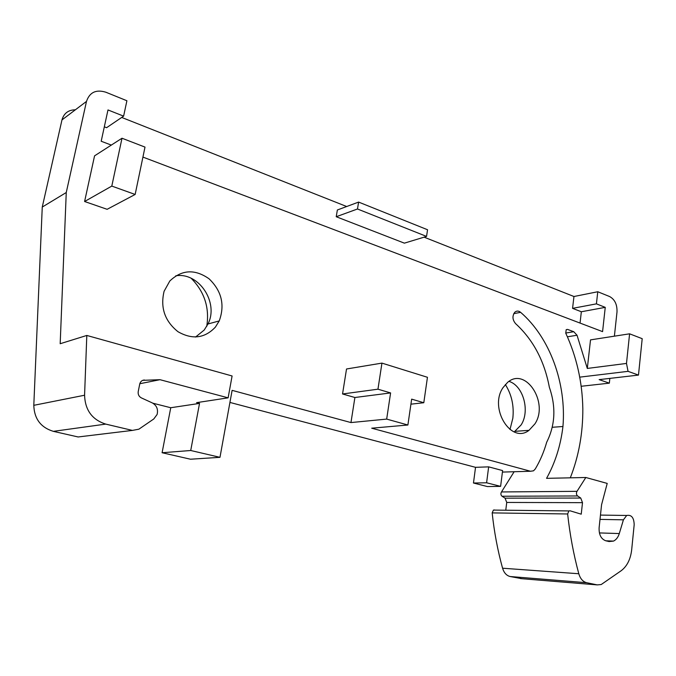<?xml version="1.0" encoding="UTF-8"?>
<svg xmlns="http://www.w3.org/2000/svg" width="676" height="676" viewBox="0 0 676 676"><rect width="100%" height="100%" fill="white"/><g stroke="black" fill="none" stroke-linecap="round" stroke-linejoin="round"><path stroke-width="1.01" d="M111.802 186.086L122.001 138.234L145.002 147.098L135.149 194.46L111.802 186.086L84.601 201.507L107.121 209.306L135.149 194.46M84.601 201.507L94.555 155.852L122.001 138.234M580.042 323.069L581.343 311.754L605.248 307.36L602.578 331.629L142.923 157.085M581.343 311.754L572.572 308.357L596.418 303.854L605.248 307.36M596.418 303.854L597.77 291.745L573.958 296.51L572.572 308.357M570.307 477.822C578.766 456.232 582.94 433.206 582.83 408.76C582.34 381.991 576.645 356.784 565.744 333.141L566.209 329.643L567.587 329.406L573.772 331.713L577.034 335.245L587.309 368.437L590.52 339.876L629.593 333.817L642.2 338.676L638.482 375.087L628.055 371.344L579.721 377.149M609.853 378.391L609.338 383.157L599.147 379.625L638.482 375.087M587.309 368.437L626.491 363.435L629.593 333.817M585.83 477.493L577.017 491.325C576.079 493.117 576.282 494.663 577.617 495.964L580.743 498.051L582.501 502.665L581.233 514.174L570.062 510.803L568.888 510.929L567.646 513.971C569.86 534.462 573.578 554.388 578.8 573.747C580.304 578.757 582.932 581.749 586.683 582.712L597.229 584.892L601.209 584.537L621.185 570.721C627.058 566.251 630.547 559.297 631.671 549.858L634.181 524.72C633.961 517.664 631.468 514.58 626.686 515.467L623.424 519.827L619.292 533.558C618.117 537.268 616.191 539.786 613.504 541.096L609.051 541.552L605.671 540.749C601.057 538.958 598.868 534.64 599.113 527.779L601.572 504.727L607.217 483.416L585.83 477.493L546.563 478.338C555.207 462.79 560.666 445.518 562.947 426.505L552.267 427.283M411.659 399.136L407.89 425.01L386.672 419.095L390.601 392.925L377.96 389.19L381.94 363.113L427.452 377.284L423.801 402.727L411.659 399.136M562.947 426.505C566.547 383.402 549.85 337.476 520.613 312.329C518.585 310.723 516.667 310.681 514.85 312.185C512.121 315.929 512.374 319.756 515.627 323.677C533.153 339.724 544.4 360.933 549.36 387.306C556.145 406.868 555.25 425.17 546.69 442.231C543.935 451.914 540.124 460.838 535.257 469L533.508 470.817L530.533 471.257L371.707 428.195L407.89 425.01M410.932 404.172L423.801 402.727M377.96 389.19L342.546 393.973L346.526 368.986L381.94 363.113M342.546 393.973L354.9 397.505L390.601 392.925M386.672 419.095L350.962 422.568L354.9 397.505M350.962 422.568L232.113 390.348L219.979 457.322L190.725 450.503L199.53 403.403L196.598 402.642L228.125 397.843L160.009 379.692L142.746 380.334M144.419 379.996C142.095 380.174 140.557 381.433 139.788 383.782L138.225 391.565C137.862 394.421 138.893 396.525 141.318 397.868L152.311 402.913C156.731 405.473 158.319 409.335 157.102 414.481L153.782 418.968L138.884 429.184L132.411 430.409L105.76 424.105C92.189 419.779 85.125 410.155 84.576 395.232L86.807 335.448L232.096 375.974L228.125 397.843M86.807 335.448L60.181 343.729L66.256 192.525L86.486 101.408C89.604 92.308 96.051 89.24 105.853 92.215L126.902 100.749L123.615 116.145L107.983 109.943L101.189 141.242L111.32 145.086M104.315 126.826L106.588 127.705L123.615 116.145M503.054 387.593L507.583 382.413C525.615 366.434 549.073 402.727 534.927 423.877L528.995 430.333C511.149 444.445 488.697 408.143 503.054 387.593M509.003 381.374C523.266 385.633 530.263 411 521.103 424.95L514.216 431.93M169.803 281.013C181.793 269.58 194.882 268.845 209.087 278.816C221.669 290.976 225.04 305.02 219.227 320.931L215.391 327.116C204.752 338.338 192.288 339.876 177.991 331.713C164.8 321.134 160.17 307.656 164.099 291.272L169.803 281.013M175.768 275.808C198.845 271.896 219.058 302.687 207.988 323.973L204.186 330.057L195.558 337.054M626.491 363.435L628.055 371.344M488.655 466.863L486.602 482.782L500.612 486.374L502.606 470.58L488.655 466.863L475.532 467.327L229.925 402.431M336.234 216.734L337.358 209.991L358.61 202.082L427.545 229.747L426.556 236.414L404.375 243.149L336.234 216.734L357.486 208.994L358.61 202.082M357.486 208.994L426.556 236.414M573.958 296.51L424.089 237.166M346.678 206.518L121.705 117.438M597.77 291.745L609.625 296.553C614.805 299.409 617.264 304.563 616.994 312.025L614.391 336.175M581.174 386.275L609.338 383.157M66.256 192.525L42.258 207.059L61.972 119.914C63.899 113.264 68.369 109.892 75.374 109.799M132.411 430.409L78.129 436.966L53.353 431.347C40.771 427.485 34.248 418.807 33.8 405.321L42.258 207.059M206.695 326.44L206.814 325.824C209.585 307.538 204.38 291.694 191.198 278.301M509.991 429.53L512.83 418.275C514.166 405.853 511.673 394.607 505.352 384.534M500.612 486.374L487.396 486.559L473.47 483.019L475.532 467.327M486.602 482.782L473.47 483.019M580.743 498.051L505.065 498.17L502.031 496.243C500.739 495.035 500.553 493.607 501.482 491.951L514.14 471.73M505.065 498.17L506.738 502.445L505.766 510.228M522.083 578.724L510.177 576.535C506.535 575.631 504 572.851 502.572 568.212C497.637 550.298 494.173 531.86 492.179 512.898L493.412 510.084L494.553 509.966M160.009 379.692L139.805 383.723M219.979 457.322L190.471 459.215L162.096 452.734L170.749 407.729L199.53 403.403M170.749 407.729L152.894 403.209M162.096 452.734L190.725 450.503M530.533 471.257L502.42 472.076M61.972 119.914L86.486 101.408M105.76 424.105L53.353 431.347M84.576 395.232L33.8 405.321M577.617 495.964L502.031 496.243M582.501 502.665L506.738 502.445M567.646 513.971L492.179 512.898M578.8 573.747L502.572 568.212M586.683 582.712L510.177 576.535M597.229 584.892L520.452 578.588M623.424 519.827L600.009 519.388M619.292 533.558L599.392 532.925M577.017 491.325L501.482 491.951M520.613 312.329L513.752 313.664M567.587 329.406L566.201 329.643M573.772 331.713L565.702 333.048M577.034 335.245L567.409 336.8M528.995 430.333L515.188 431.322M219.227 320.931L207.988 323.973M568.888 510.929L493.412 510.084M626.686 515.467L600.465 515.087M613.504 541.096L605.882 540.8"/></g></svg>

